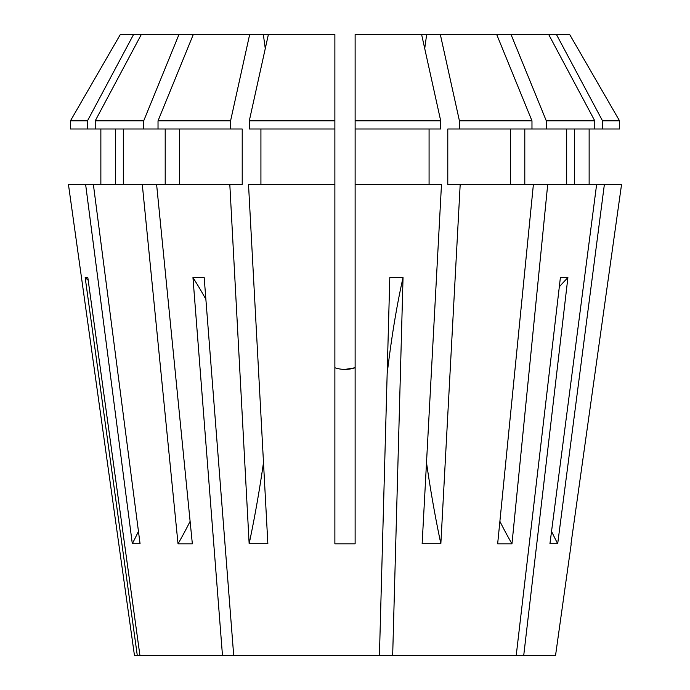 <?xml version="1.0" encoding="UTF-8"?>
<svg xmlns="http://www.w3.org/2000/svg" width="690" height="690" viewBox="0 0 690 690"><rect width="100%" height="100%" fill="white"/><g stroke="black" fill="none" stroke-linecap="round" stroke-linejoin="round"><path stroke-width="1.03" d="M426.506 462.585A607.502 232.478 -90 0 0 440.85 543.729L422.142 543.729L441.488 184.351L355.126 184.351L355.126 543.823L334.874 543.823L334.874 129.004L334.874 184.351L248.512 184.351L267.858 543.729L249.15 543.729L229.805 184.351L93.357 184.351L140.061 543.729L132.308 543.729L85.612 184.351L68.431 184.351L118.801 544.056L68.431 184.351M138.457 531.404A607.502 561.255 -90 0 1 132.308 543.729M551.543 531.404A607.502 561.255 -90 0 0 557.692 543.729L549.939 543.729L596.643 184.351L547.722 184.351L511.971 543.823L497.654 543.823L533.405 184.351L447.784 184.351L447.784 129.004L459.419 129.004L459.419 120.819L440.332 34.5L426.679 34.5A607.502 232.478 -90 0 0 424.73 48.55M263.494 462.585A607.502 232.478 -90 0 1 249.15 543.729M571.199 544.056L555.536 655.5L233.703 655.5L204.18 277.587L192.959 277.587L222.482 655.5L139.932 655.5L87.82 277.587L85.181 277.587L137.293 655.5L134.464 655.5L118.801 544.056M621.569 184.351L571.01 543.823L621.569 184.351L596.643 184.351M557.692 543.729L604.388 184.351M440.85 543.729L460.195 184.351M156.596 184.351L192.346 543.823L178.029 543.823A418.502 295.924 90 0 0 190.112 521.338M142.278 184.351L178.029 543.823M387.159 373.747A405.004 79.014 90 0 1 403.038 277.587L389.798 277.587L379.431 655.5M403.038 277.587L392.67 655.5M559.314 286.807A405.004 336.746 90 0 1 567.896 277.587L560.392 277.587L516.215 655.5M567.896 277.587L523.719 655.5M344.966 369.417L355.126 367.753C348.381 369.961 341.636 369.961 334.874 367.753M205.879 299.322A405.004 225.009 90 0 0 192.959 277.587M222.482 655.5L233.703 655.5M137.293 655.5L139.932 655.5M569.664 34.5L619.542 120.819L569.664 34.5L511.023 34.5L546.29 120.819L546.29 129.004L459.419 129.004M440.332 34.5L511.023 34.5M229.805 184.351L242.216 184.351L242.216 129.004L230.581 129.004L230.581 120.819L249.668 34.5L120.336 34.5L70.458 120.819L70.458 129.004L87.483 129.004L87.483 120.819L70.458 120.819L120.336 34.5M355.126 129.004L440.703 129.004L440.703 120.819L421.616 34.5L355.126 34.5L355.126 184.351M421.616 34.5L426.679 34.5M123.32 184.351L123.32 129.004M165.203 129.004L165.203 184.351M178.977 34.5L143.71 120.819L143.71 129.004L230.581 129.004M143.71 129.004L95.237 129.004L95.237 120.819L141.312 34.5M143.71 120.819L95.237 120.819M334.874 120.819L249.297 120.819L249.297 129.004L334.874 129.004L334.874 34.5L263.321 34.5A607.502 232.478 -90 0 1 265.271 48.55M249.668 34.5L263.321 34.5M574.434 184.351L574.434 129.004M589.139 129.004L589.139 184.351L589.139 129.004M510.471 129.004L510.471 184.351M546.29 129.004L602.517 129.004L602.517 120.819L556.433 34.5M602.517 120.819L619.542 120.819L619.542 129.004L602.517 129.004M496.697 34.5L531.973 120.819L531.973 129.004M531.973 120.819L459.419 120.819M260.923 184.351L260.923 129.004M249.297 120.819L268.384 34.5M85.612 184.351L93.357 184.351M115.566 184.351L115.566 129.004M100.861 129.004L100.861 184.351M95.237 129.004L87.483 129.004M87.483 120.819L133.567 34.5M533.405 184.351L547.722 184.351M566.68 184.351L566.68 129.004M524.797 129.004L524.797 184.351M429.077 184.351L429.077 129.004M619.542 120.819L619.542 129.004M594.763 129.004L594.763 120.819L546.29 120.819M440.703 120.819L355.126 120.819M594.763 120.819L548.688 34.5M179.529 129.004L179.529 184.351M230.581 120.819L158.027 120.819L158.027 129.004M193.304 34.5L158.027 120.819M511.971 543.823A418.502 295.924 90 0 1 499.888 521.338M88.182 280.252A405.004 397.216 90 0 0 85.181 277.587"/></g></svg>
